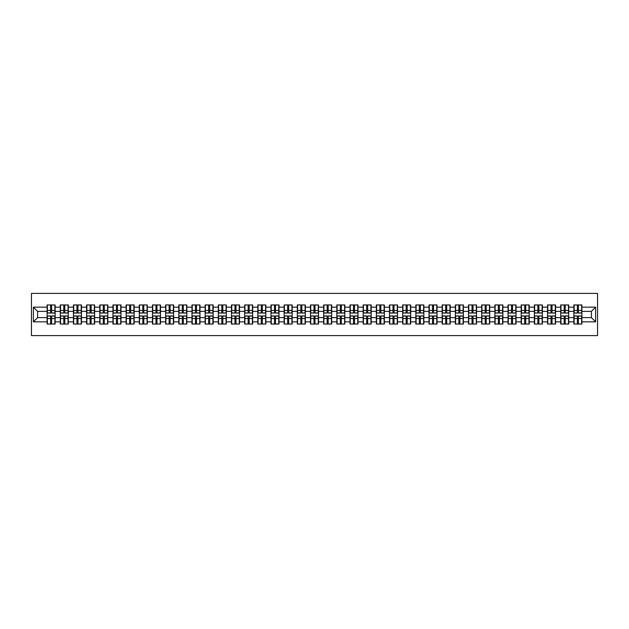 <?xml version="1.0" encoding="UTF-8"?>
<svg xmlns="http://www.w3.org/2000/svg" width="629" height="629" viewBox="0 0 629 629"><rect width="100%" height="100%" fill="white"/><g stroke="black" fill="none" stroke-linecap="round" stroke-linejoin="round"><path stroke-width="0.94" d="M31.45 335.603L597.55 335.603L597.55 293.397L31.45 293.397L31.45 335.603M591.386 317.621L591.386 311.379L581.888 311.379L581.888 317.621L591.386 317.621L595.608 321.844L595.608 307.156L581.888 307.156L581.888 304.963L573.868 304.963L573.868 311.379L568.718 311.379L568.718 317.621L573.868 317.621L573.868 311.379M595.608 321.844L581.888 321.844L581.888 324.037L573.868 324.037L573.868 321.844L568.718 321.844L568.718 324.037L560.698 324.037L560.698 321.844L555.556 321.844L555.556 324.037L547.537 324.037L547.537 321.844L542.387 321.844L542.387 324.037L534.367 324.037L534.367 321.844L529.217 321.844L529.217 324.037L521.197 324.037L521.197 321.844L516.047 321.844L516.047 324.037L508.028 324.037L508.028 321.844L502.878 321.844L502.878 324.037L494.858 324.037L494.858 321.844L489.708 321.844L489.708 324.037L481.688 324.037L481.688 321.844L476.538 321.844L476.538 324.037L468.519 324.037L468.519 321.844L463.369 321.844L463.369 324.037L455.349 324.037L455.349 321.844L450.199 321.844L450.199 324.037L442.179 324.037L442.179 321.844L437.029 321.844L437.029 324.037L429.009 324.037L429.009 321.844L423.86 321.844L423.86 324.037L415.84 324.037L415.84 321.844L410.69 321.844L410.69 324.037L402.67 324.037L402.67 321.844L397.52 321.844L397.52 324.037L389.508 324.037L389.508 321.844L384.358 321.844L384.358 324.037L376.339 324.037L376.339 321.844L371.189 321.844L371.189 324.037L363.169 324.037L363.169 321.844L358.019 321.844L358.019 324.037L349.999 324.037L349.999 321.844L344.849 321.844L344.849 324.037L336.829 324.037L336.829 321.844L331.68 321.844L331.68 324.037L323.66 324.037L323.66 321.844L318.51 321.844L318.51 324.037L310.49 324.037L310.49 321.844L305.34 321.844L305.34 324.037L297.32 324.037L297.32 321.844L292.171 321.844L292.171 324.037L284.151 324.037L284.151 321.844L279.001 321.844L279.001 324.037L270.981 324.037L270.981 321.844L265.831 321.844L265.831 324.037L257.811 324.037L257.811 321.844L252.661 321.844L252.661 324.037L244.642 324.037L244.642 321.844L239.492 321.844L239.492 324.037L231.48 324.037L231.48 321.844L226.33 321.844L226.33 324.037L218.31 324.037L218.31 321.844L213.16 321.844L213.16 324.037L205.14 324.037L205.14 321.844L199.991 321.844L199.991 324.037L191.971 324.037L191.971 321.844L186.821 321.844L186.821 324.037L178.801 324.037L178.801 321.844L173.651 321.844L173.651 324.037L165.631 324.037L165.631 321.844L160.481 321.844L160.481 324.037L152.462 324.037L152.462 321.844L147.312 321.844L147.312 324.037L139.292 324.037L139.292 321.844L134.142 321.844L134.142 324.037L126.122 324.037L126.122 321.844L120.972 321.844L120.972 324.037L112.953 324.037L112.953 321.844L107.803 321.844L107.803 324.037L99.783 324.037L99.783 321.844L94.633 321.844L94.633 324.037L86.613 324.037L86.613 321.844L81.463 321.844L81.463 324.037L73.444 324.037L73.444 321.844L68.302 321.844L68.302 324.037L60.282 324.037L60.282 321.844L55.132 321.844L55.132 324.037L47.112 324.037L47.112 321.844L33.392 321.844L33.392 307.156L47.112 307.156L47.112 311.379L37.614 311.379L37.614 317.621L47.112 317.621L47.112 311.379M573.868 307.156L568.718 307.156L568.718 304.963L560.698 304.963L560.698 307.156L555.556 307.156L555.556 304.963L547.537 304.963L547.537 307.156L542.387 307.156L542.387 304.963L534.367 304.963L534.367 307.156L529.217 307.156L529.217 304.963L521.197 304.963L521.197 307.156L516.047 307.156L516.047 304.963L508.028 304.963L508.028 307.156L502.878 307.156L502.878 304.963L494.858 304.963L494.858 307.156L489.708 307.156L489.708 304.963L481.688 304.963L481.688 307.156L476.538 307.156L476.538 304.963L468.519 304.963L468.519 307.156L463.369 307.156L463.369 304.963L455.349 304.963L455.349 307.156L450.199 307.156L450.199 304.963L442.179 304.963L442.179 307.156L437.029 307.156L437.029 304.963L429.009 304.963L429.009 307.156L423.86 307.156L423.86 304.963L415.84 304.963L415.84 307.156L410.69 307.156L410.69 304.963L402.67 304.963L402.67 307.156L397.52 307.156L397.52 304.963L389.508 304.963L389.508 307.156L384.358 307.156L384.358 304.963L376.339 304.963L376.339 307.156L371.189 307.156L371.189 304.963L363.169 304.963L363.169 307.156L358.019 307.156L358.019 304.963L349.999 304.963L349.999 307.156L344.849 307.156L344.849 304.963L336.829 304.963L336.829 307.156L331.68 307.156L331.68 304.963L323.66 304.963L323.66 307.156L318.51 307.156L318.51 304.963L310.49 304.963L310.49 307.156L305.34 307.156L305.34 304.963L297.32 304.963L297.32 307.156L292.171 307.156L292.171 304.963L284.151 304.963L284.151 307.156L279.001 307.156L279.001 304.963L270.981 304.963L270.981 307.156L265.831 307.156L265.831 304.963L257.811 304.963L257.811 307.156L252.661 307.156L252.661 304.963L244.642 304.963L244.642 307.156L239.492 307.156L239.492 304.963L231.48 304.963L231.48 307.156L226.33 307.156L226.33 304.963L218.31 304.963L218.31 307.156L213.16 307.156L213.16 304.963L205.14 304.963L205.14 307.156L199.991 307.156L199.991 304.963L191.971 304.963L191.971 307.156L186.821 307.156L186.821 304.963L178.801 304.963L178.801 307.156L173.651 307.156L173.651 304.963L165.631 304.963L165.631 307.156L160.481 307.156L160.481 304.963L152.462 304.963L152.462 307.156L147.312 307.156L147.312 304.963L139.292 304.963L139.292 307.156L134.142 307.156L134.142 304.963L126.122 304.963L126.122 307.156L120.972 307.156L120.972 304.963L112.953 304.963L112.953 307.156L107.803 307.156L107.803 304.963L99.783 304.963L99.783 307.156L94.633 307.156L94.633 304.963L86.613 304.963L86.613 307.156L81.463 307.156L81.463 304.963L73.444 304.963L73.444 307.156L68.302 307.156L68.302 304.963L60.282 304.963L60.282 307.156L55.132 307.156L55.132 304.963L47.112 304.963L47.112 307.156M573.868 317.621L573.868 321.844M568.718 317.621L568.718 321.844M568.718 307.156L568.718 311.379M555.556 317.621L560.698 317.621L560.698 311.379L555.556 311.379L555.556 321.844M560.698 317.621L560.698 321.844M560.698 307.156L560.698 311.379M555.556 307.156L555.556 311.379M542.387 317.621L547.537 317.621L547.537 311.379L542.387 311.379L542.387 321.844M547.537 317.621L547.537 321.844M547.537 307.156L547.537 311.379M542.387 307.156L542.387 311.379M529.217 317.621L534.367 317.621L534.367 311.379L529.217 311.379L529.217 321.844M534.367 317.621L534.367 321.844M534.367 307.156L534.367 311.379M529.217 307.156L529.217 311.379M516.047 317.621L521.197 317.621L521.197 311.379L516.047 311.379L516.047 321.844M521.197 317.621L521.197 321.844M521.197 307.156L521.197 311.379M516.047 307.156L516.047 311.379M502.878 317.621L508.028 317.621L508.028 311.379L502.878 311.379L502.878 321.844M508.028 317.621L508.028 321.844M508.028 307.156L508.028 311.379M502.878 307.156L502.878 311.379M489.708 317.621L494.858 317.621L494.858 311.379L489.708 311.379L489.708 321.844M494.858 317.621L494.858 321.844M494.858 307.156L494.858 311.379M489.708 307.156L489.708 311.379M476.538 317.621L481.688 317.621L481.688 311.379L476.538 311.379L476.538 321.844M481.688 317.621L481.688 321.844M481.688 307.156L481.688 311.379M476.538 307.156L476.538 311.379M463.369 317.621L468.519 317.621L468.519 311.379L463.369 311.379L463.369 321.844M468.519 317.621L468.519 321.844M468.519 307.156L468.519 311.379M463.369 307.156L463.369 311.379M450.199 317.621L455.349 317.621L455.349 311.379L450.199 311.379L450.199 321.844M455.349 317.621L455.349 321.844M455.349 307.156L455.349 311.379M450.199 307.156L450.199 311.379M437.029 317.621L442.179 317.621L442.179 311.379L437.029 311.379L437.029 321.844M442.179 317.621L442.179 321.844M442.179 307.156L442.179 311.379M437.029 307.156L437.029 311.379M423.86 317.621L429.009 317.621L429.009 311.379L423.86 311.379L423.86 321.844M429.009 317.621L429.009 321.844M429.009 307.156L429.009 311.379M423.86 307.156L423.86 311.379M410.69 317.621L415.84 317.621L415.84 311.379L410.69 311.379L410.69 321.844M415.84 317.621L415.84 321.844M415.84 307.156L415.84 311.379M410.69 307.156L410.69 311.379M397.52 317.621L402.67 317.621L402.67 311.379L397.52 311.379L397.52 321.844M402.67 317.621L402.67 321.844M402.67 307.156L402.67 311.379M397.52 307.156L397.52 311.379M384.358 317.621L389.508 317.621L389.508 311.379L384.358 311.379L384.358 321.844M389.508 317.621L389.508 321.844M389.508 307.156L389.508 311.379M384.358 307.156L384.358 311.379M371.189 317.621L376.339 317.621L376.339 311.379L371.189 311.379L371.189 321.844M376.339 317.621L376.339 321.844M376.339 307.156L376.339 311.379M371.189 307.156L371.189 311.379M358.019 317.621L363.169 317.621L363.169 311.379L358.019 311.379L358.019 321.844M363.169 317.621L363.169 321.844M363.169 307.156L363.169 311.379M358.019 307.156L358.019 311.379M344.849 317.621L349.999 317.621L349.999 311.379L344.849 311.379L344.849 321.844M349.999 317.621L349.999 321.844M349.999 307.156L349.999 311.379M344.849 307.156L344.849 311.379M331.68 317.621L336.829 317.621L336.829 311.379L331.68 311.379L331.68 321.844M336.829 317.621L336.829 321.844M336.829 307.156L336.829 311.379M331.68 307.156L331.68 311.379M318.51 317.621L323.66 317.621L323.66 311.379L318.51 311.379L318.51 321.844M323.66 317.621L323.66 321.844M323.66 307.156L323.66 311.379M318.51 307.156L318.51 311.379M305.34 317.621L310.49 317.621L310.49 311.379L305.34 311.379L305.34 321.844M310.49 317.621L310.49 321.844M310.49 307.156L310.49 311.379M305.34 307.156L305.34 311.379M292.171 317.621L297.32 317.621L297.32 311.379L292.171 311.379L292.171 321.844M297.32 317.621L297.32 321.844M297.32 307.156L297.32 311.379M292.171 307.156L292.171 311.379M279.001 317.621L284.151 317.621L284.151 311.379L279.001 311.379L279.001 321.844M284.151 317.621L284.151 321.844M284.151 307.156L284.151 311.379M279.001 307.156L279.001 311.379M265.831 317.621L270.981 317.621L270.981 311.379L265.831 311.379L265.831 321.844M270.981 317.621L270.981 321.844M270.981 307.156L270.981 311.379M265.831 307.156L265.831 311.379M252.661 317.621L257.811 317.621L257.811 311.379L252.661 311.379L252.661 321.844M257.811 317.621L257.811 321.844M257.811 307.156L257.811 311.379M252.661 307.156L252.661 311.379M239.492 317.621L244.642 317.621L244.642 311.379L239.492 311.379L239.492 321.844M244.642 317.621L244.642 321.844M244.642 307.156L244.642 311.379M239.492 307.156L239.492 311.379M226.33 317.621L231.48 317.621L231.48 311.379L226.33 311.379L226.33 321.844M231.48 317.621L231.48 321.844M231.48 307.156L231.48 311.379M226.33 307.156L226.33 311.379M213.16 317.621L218.31 317.621L218.31 311.379L213.16 311.379L213.16 321.844M218.31 317.621L218.31 321.844M218.31 307.156L218.31 311.379M213.16 307.156L213.16 311.379M199.991 317.621L205.14 317.621L205.14 311.379L199.991 311.379L199.991 321.844M205.14 317.621L205.14 321.844M205.14 307.156L205.14 311.379M199.991 307.156L199.991 311.379M186.821 317.621L191.971 317.621L191.971 311.379L186.821 311.379L186.821 321.844M191.971 317.621L191.971 321.844M191.971 307.156L191.971 311.379M186.821 307.156L186.821 311.379M173.651 317.621L178.801 317.621L178.801 311.379L173.651 311.379L173.651 321.844M178.801 317.621L178.801 321.844M178.801 307.156L178.801 311.379M173.651 307.156L173.651 311.379M160.481 317.621L165.631 317.621L165.631 311.379L160.481 311.379L160.481 321.844M165.631 317.621L165.631 321.844M165.631 307.156L165.631 311.379M160.481 307.156L160.481 311.379M147.312 317.621L152.462 317.621L152.462 311.379L147.312 311.379L147.312 321.844M152.462 317.621L152.462 321.844M152.462 307.156L152.462 311.379M147.312 307.156L147.312 311.379M134.142 317.621L139.292 317.621L139.292 311.379L134.142 311.379L134.142 321.844M139.292 317.621L139.292 321.844M139.292 307.156L139.292 311.379M134.142 307.156L134.142 311.379M120.972 317.621L126.122 317.621L126.122 311.379L120.972 311.379L120.972 321.844M126.122 317.621L126.122 321.844M126.122 307.156L126.122 311.379M120.972 307.156L120.972 311.379M107.803 317.621L112.953 317.621L112.953 311.379L107.803 311.379L107.803 321.844M112.953 317.621L112.953 321.844M112.953 307.156L112.953 311.379M107.803 307.156L107.803 311.379M94.633 317.621L99.783 317.621L99.783 311.379L94.633 311.379L94.633 321.844M99.783 317.621L99.783 321.844M99.783 307.156L99.783 311.379M94.633 307.156L94.633 311.379M81.463 317.621L86.613 317.621L86.613 311.379L81.463 311.379L81.463 321.844M86.613 317.621L86.613 321.844M86.613 307.156L86.613 311.379M81.463 307.156L81.463 311.379M68.302 317.621L73.444 317.621L73.444 311.379L68.302 311.379L68.302 321.844M73.444 317.621L73.444 321.844M73.444 307.156L73.444 311.379M68.302 307.156L68.302 311.379M55.132 317.621L60.282 317.621L60.282 311.379L55.132 311.379L55.132 321.844M60.282 317.621L60.282 321.844M60.282 307.156L60.282 311.379M55.132 307.156L55.132 311.379M47.112 317.621L47.112 321.844M37.614 317.621L33.392 321.844M33.392 307.156L37.614 311.379M581.888 317.621L581.888 321.844M581.888 307.156L581.888 311.379M595.608 307.156L591.386 311.379M54.872 304.963L54.872 313.061L51.625 313.061L51.625 304.963M50.611 304.963L50.611 313.061L47.364 313.061L47.364 304.963M50.611 306.056L51.625 306.056M51.625 309.185L50.611 309.185M47.364 324.037L47.364 315.939L50.611 315.939L50.611 324.037M51.625 324.037L51.625 315.939L54.872 315.939L54.872 324.037M51.625 322.944L50.611 322.944M50.611 319.815L51.625 319.815M68.042 304.963L68.042 313.061L64.795 313.061L64.795 304.963M63.781 304.963L63.781 313.061L60.533 313.061L60.533 304.963M63.781 306.056L64.795 306.056M64.795 309.185L63.781 309.185M81.212 304.963L81.212 313.061L77.965 313.061L77.965 304.963M76.95 304.963L76.95 313.061L73.703 313.061L73.703 304.963M76.95 306.056L77.965 306.056M77.965 309.185L76.95 309.185M94.381 304.963L94.381 313.061L91.134 313.061L91.134 304.963M90.12 304.963L90.12 313.061L86.873 313.061L86.873 304.963M90.12 306.056L91.134 306.056M91.134 309.185L90.12 309.185M107.551 304.963L107.551 313.061L104.304 313.061L104.304 304.963M103.29 304.963L103.29 313.061L100.042 313.061L100.042 304.963M103.29 306.056L104.304 306.056M104.304 309.185L103.29 309.185M120.721 304.963L120.721 313.061L117.474 313.061L117.474 304.963M116.459 304.963L116.459 313.061L113.204 313.061L113.204 304.963M116.459 306.056L117.474 306.056M117.474 309.185L116.459 309.185M60.533 324.037L60.533 315.939L63.781 315.939L63.781 324.037M64.795 324.037L64.795 315.939L68.042 315.939L68.042 324.037M64.795 322.944L63.781 322.944M63.781 319.815L64.795 319.815M73.703 324.037L73.703 315.939L76.95 315.939L76.95 324.037M77.965 324.037L77.965 315.939L81.212 315.939L81.212 324.037M77.965 322.944L76.95 322.944M76.95 319.815L77.965 319.815M86.873 324.037L86.873 315.939L90.12 315.939L90.12 324.037M91.134 324.037L91.134 315.939L94.381 315.939L94.381 324.037M91.134 322.944L90.12 322.944M90.12 319.815L91.134 319.815M100.042 324.037L100.042 315.939L103.29 315.939L103.29 324.037M104.304 324.037L104.304 315.939L107.551 315.939L107.551 324.037M104.304 322.944L103.29 322.944M103.29 319.815L104.304 319.815M113.204 324.037L113.204 315.939L116.459 315.939L116.459 324.037M117.474 324.037L117.474 315.939L120.721 315.939L120.721 324.037M117.474 322.944L116.459 322.944M116.459 319.815L117.474 319.815M133.891 304.963L133.891 313.061L130.643 313.061L130.643 304.963M129.629 304.963L129.629 313.061L126.374 313.061L126.374 304.963M129.629 306.056L130.643 306.056M130.643 309.185L129.629 309.185M126.374 324.037L126.374 315.939L129.629 315.939L129.629 324.037M130.643 324.037L130.643 315.939L133.891 315.939L133.891 324.037M130.643 322.944L129.629 322.944M129.629 319.815L130.643 319.815M147.06 304.963L147.06 313.061L143.805 313.061L143.805 304.963M142.799 304.963L142.799 313.061L139.544 313.061L139.544 304.963M142.799 306.056L143.805 306.056M143.805 309.185L142.799 309.185M139.544 324.037L139.544 315.939L142.799 315.939L142.799 324.037M143.805 324.037L143.805 315.939L147.06 315.939L147.06 324.037M143.805 322.944L142.799 322.944M142.799 319.815L143.805 319.815M160.23 304.963L160.23 313.061L156.975 313.061L156.975 304.963M155.968 304.963L155.968 313.061L152.713 313.061L152.713 304.963M155.968 306.056L156.975 306.056M156.975 309.185L155.968 309.185M152.713 324.037L152.713 315.939L155.968 315.939L155.968 324.037M156.975 324.037L156.975 315.939L160.23 315.939L160.23 324.037M156.975 322.944L155.968 322.944M155.968 319.815L156.975 319.815M173.4 304.963L173.4 313.061L170.144 313.061L170.144 304.963M169.13 304.963L169.13 313.061L165.883 313.061L165.883 304.963M169.13 306.056L170.144 306.056M170.144 309.185L169.13 309.185M165.883 324.037L165.883 315.939L169.13 315.939L169.13 324.037M170.144 324.037L170.144 315.939L173.4 315.939L173.4 324.037M170.144 322.944L169.13 322.944M169.13 319.815L170.144 319.815M186.569 304.963L186.569 313.061L183.314 313.061L183.314 304.963M182.3 304.963L182.3 313.061L179.053 313.061L179.053 304.963M182.3 306.056L183.314 306.056M183.314 309.185L182.3 309.185M179.053 324.037L179.053 315.939L182.3 315.939L182.3 324.037M183.314 324.037L183.314 315.939L186.569 315.939L186.569 324.037M183.314 322.944L182.3 322.944M182.3 319.815L183.314 319.815M199.739 304.963L199.739 313.061L196.484 313.061L196.484 304.963M195.47 304.963L195.47 313.061L192.222 313.061L192.222 304.963M195.47 306.056L196.484 306.056M196.484 309.185L195.47 309.185M192.222 324.037L192.222 315.939L195.47 315.939L195.47 324.037M196.484 324.037L196.484 315.939L199.739 315.939L199.739 324.037M196.484 322.944L195.47 322.944M195.47 319.815L196.484 319.815M212.901 304.963L212.901 313.061L209.654 313.061L209.654 304.963M208.639 304.963L208.639 313.061L205.392 313.061L205.392 304.963M208.639 306.056L209.654 306.056M209.654 309.185L208.639 309.185M205.392 324.037L205.392 315.939L208.639 315.939L208.639 324.037M209.654 324.037L209.654 315.939L212.901 315.939L212.901 324.037M209.654 322.944L208.639 322.944M208.639 319.815L209.654 319.815M226.07 304.963L226.07 313.061L222.823 313.061L222.823 304.963M221.809 304.963L221.809 313.061L218.562 313.061L218.562 304.963M221.809 306.056L222.823 306.056M222.823 309.185L221.809 309.185M218.562 324.037L218.562 315.939L221.809 315.939L221.809 324.037M222.823 324.037L222.823 315.939L226.07 315.939L226.07 324.037M222.823 322.944L221.809 322.944M221.809 319.815L222.823 319.815M239.24 304.963L239.24 313.061L235.993 313.061L235.993 304.963M234.979 304.963L234.979 313.061L231.731 313.061L231.731 304.963M234.979 306.056L235.993 306.056M235.993 309.185L234.979 309.185M231.731 324.037L231.731 315.939L234.979 315.939L234.979 324.037M235.993 324.037L235.993 315.939L239.24 315.939L239.24 324.037M235.993 322.944L234.979 322.944M234.979 319.815L235.993 319.815M252.41 304.963L252.41 313.061L249.163 313.061L249.163 304.963M248.148 304.963L248.148 313.061L244.901 313.061L244.901 304.963M248.148 306.056L249.163 306.056M249.163 309.185L248.148 309.185M244.901 324.037L244.901 315.939L248.148 315.939L248.148 324.037M249.163 324.037L249.163 315.939L252.41 315.939L252.41 324.037M249.163 322.944L248.148 322.944M248.148 319.815L249.163 319.815M265.58 304.963L265.58 313.061L262.332 313.061L262.332 304.963M261.318 304.963L261.318 313.061L258.071 313.061L258.071 304.963M261.318 306.056L262.332 306.056M262.332 309.185L261.318 309.185M258.071 324.037L258.071 315.939L261.318 315.939L261.318 324.037M262.332 324.037L262.332 315.939L265.58 315.939L265.58 324.037M262.332 322.944L261.318 322.944M261.318 319.815L262.332 319.815M278.749 304.963L278.749 313.061L275.502 313.061L275.502 304.963M274.488 304.963L274.488 313.061L271.233 313.061L271.233 304.963M274.488 306.056L275.502 306.056M275.502 309.185L274.488 309.185M271.233 324.037L271.233 315.939L274.488 315.939L274.488 324.037M275.502 324.037L275.502 315.939L278.749 315.939L278.749 324.037M275.502 322.944L274.488 322.944M274.488 319.815L275.502 319.815M291.919 304.963L291.919 313.061L288.672 313.061L288.672 304.963M287.657 304.963L287.657 313.061L284.402 313.061L284.402 304.963M287.657 306.056L288.672 306.056M288.672 309.185L287.657 309.185M284.402 324.037L284.402 315.939L287.657 315.939L287.657 324.037M288.672 324.037L288.672 315.939L291.919 315.939L291.919 324.037M288.672 322.944L287.657 322.944M287.657 319.815L288.672 319.815M305.089 304.963L305.089 313.061L301.841 313.061L301.841 304.963M300.827 304.963L300.827 313.061L297.572 313.061L297.572 304.963M300.827 306.056L301.841 306.056M301.841 309.185L300.827 309.185M297.572 324.037L297.572 315.939L300.827 315.939L300.827 324.037M301.841 324.037L301.841 315.939L305.089 315.939L305.089 324.037M301.841 322.944L300.827 322.944M300.827 319.815L301.841 319.815M318.258 304.963L318.258 313.061L315.003 313.061L315.003 304.963M313.997 304.963L313.997 313.061L310.742 313.061L310.742 304.963M313.997 306.056L315.003 306.056M315.003 309.185L313.997 309.185M310.742 324.037L310.742 315.939L313.997 315.939L313.997 324.037M315.003 324.037L315.003 315.939L318.258 315.939L318.258 324.037M315.003 322.944L313.997 322.944M313.997 319.815L315.003 319.815M331.428 304.963L331.428 313.061L328.173 313.061L328.173 304.963M327.159 304.963L327.159 313.061L323.911 313.061L323.911 304.963M327.159 306.056L328.173 306.056M328.173 309.185L327.159 309.185M323.911 324.037L323.911 315.939L327.159 315.939L327.159 324.037M328.173 324.037L328.173 315.939L331.428 315.939L331.428 324.037M328.173 322.944L327.159 322.944M327.159 319.815L328.173 319.815M344.598 304.963L344.598 313.061L341.343 313.061L341.343 304.963M340.328 304.963L340.328 313.061L337.081 313.061L337.081 304.963M340.328 306.056L341.343 306.056M341.343 309.185L340.328 309.185M337.081 324.037L337.081 315.939L340.328 315.939L340.328 324.037M341.343 324.037L341.343 315.939L344.598 315.939L344.598 324.037M341.343 322.944L340.328 322.944M340.328 319.815L341.343 319.815M357.767 304.963L357.767 313.061L354.512 313.061L354.512 304.963M353.498 304.963L353.498 313.061L350.251 313.061L350.251 304.963M353.498 306.056L354.512 306.056M354.512 309.185L353.498 309.185M350.251 324.037L350.251 315.939L353.498 315.939L353.498 324.037M354.512 324.037L354.512 315.939L357.767 315.939L357.767 324.037M354.512 322.944L353.498 322.944M353.498 319.815L354.512 319.815M370.929 304.963L370.929 313.061L367.682 313.061L367.682 304.963M366.668 304.963L366.668 313.061L363.42 313.061L363.42 304.963M366.668 306.056L367.682 306.056M367.682 309.185L366.668 309.185M363.42 324.037L363.42 315.939L366.668 315.939L366.668 324.037M367.682 324.037L367.682 315.939L370.929 315.939L370.929 324.037M367.682 322.944L366.668 322.944M366.668 319.815L367.682 319.815M384.099 304.963L384.099 313.061L380.852 313.061L380.852 304.963M379.837 304.963L379.837 313.061L376.59 313.061L376.59 304.963M379.837 306.056L380.852 306.056M380.852 309.185L379.837 309.185M376.59 324.037L376.59 315.939L379.837 315.939L379.837 324.037M380.852 324.037L380.852 315.939L384.099 315.939L384.099 324.037M380.852 322.944L379.837 322.944M379.837 319.815L380.852 319.815M397.269 304.963L397.269 313.061L394.021 313.061L394.021 304.963M393.007 304.963L393.007 313.061L389.76 313.061L389.76 304.963M393.007 306.056L394.021 306.056M394.021 309.185L393.007 309.185M389.76 324.037L389.76 315.939L393.007 315.939L393.007 324.037M394.021 324.037L394.021 315.939L397.269 315.939L397.269 324.037M394.021 322.944L393.007 322.944M393.007 319.815L394.021 319.815M410.438 304.963L410.438 313.061L407.191 313.061L407.191 304.963M406.177 304.963L406.177 313.061L402.93 313.061L402.93 304.963M406.177 306.056L407.191 306.056M407.191 309.185L406.177 309.185M402.93 324.037L402.93 315.939L406.177 315.939L406.177 324.037M407.191 324.037L407.191 315.939L410.438 315.939L410.438 324.037M407.191 322.944L406.177 322.944M406.177 319.815L407.191 319.815M423.608 304.963L423.608 313.061L420.361 313.061L420.361 304.963M419.346 304.963L419.346 313.061L416.099 313.061L416.099 304.963M419.346 306.056L420.361 306.056M420.361 309.185L419.346 309.185M416.099 324.037L416.099 315.939L419.346 315.939L419.346 324.037M420.361 324.037L420.361 315.939L423.608 315.939L423.608 324.037M420.361 322.944L419.346 322.944M419.346 319.815L420.361 319.815M436.778 304.963L436.778 313.061L433.53 313.061L433.53 304.963M432.516 304.963L432.516 313.061L429.261 313.061L429.261 304.963M432.516 306.056L433.53 306.056M433.53 309.185L432.516 309.185M429.261 324.037L429.261 315.939L432.516 315.939L432.516 324.037M433.53 324.037L433.53 315.939L436.778 315.939L436.778 324.037M433.53 322.944L432.516 322.944M432.516 319.815L433.53 319.815M449.947 304.963L449.947 313.061L446.7 313.061L446.7 304.963M445.686 304.963L445.686 313.061L442.431 313.061L442.431 304.963M445.686 306.056L446.7 306.056M446.7 309.185L445.686 309.185M442.431 324.037L442.431 315.939L445.686 315.939L445.686 324.037M446.7 324.037L446.7 315.939L449.947 315.939L449.947 324.037M446.7 322.944L445.686 322.944M445.686 319.815L446.7 319.815M463.117 304.963L463.117 313.061L459.87 313.061L459.87 304.963M458.856 304.963L458.856 313.061L455.6 313.061L455.6 304.963M458.856 306.056L459.87 306.056M459.87 309.185L458.856 309.185M455.6 324.037L455.6 315.939L458.856 315.939L458.856 324.037M459.87 324.037L459.87 315.939L463.117 315.939L463.117 324.037M459.87 322.944L458.856 322.944M458.856 319.815L459.87 319.815M476.287 304.963L476.287 313.061L473.032 313.061L473.032 304.963M472.025 304.963L472.025 313.061L468.77 313.061L468.77 304.963M472.025 306.056L473.032 306.056M473.032 309.185L472.025 309.185M468.77 324.037L468.77 315.939L472.025 315.939L472.025 324.037M473.032 324.037L473.032 315.939L476.287 315.939L476.287 324.037M473.032 322.944L472.025 322.944M472.025 319.815L473.032 319.815M489.456 304.963L489.456 313.061L486.201 313.061L486.201 304.963M485.195 304.963L485.195 313.061L481.94 313.061L481.94 304.963M485.195 306.056L486.201 306.056M486.201 309.185L485.195 309.185M481.94 324.037L481.94 315.939L485.195 315.939L485.195 324.037M486.201 324.037L486.201 315.939L489.456 315.939L489.456 324.037M486.201 322.944L485.195 322.944M485.195 319.815L486.201 319.815M502.626 304.963L502.626 313.061L499.371 313.061L499.371 304.963M498.357 304.963L498.357 313.061L495.109 313.061L495.109 304.963M498.357 306.056L499.371 306.056M499.371 309.185L498.357 309.185M495.109 324.037L495.109 315.939L498.357 315.939L498.357 324.037M499.371 324.037L499.371 315.939L502.626 315.939L502.626 324.037M499.371 322.944L498.357 322.944M498.357 319.815L499.371 319.815M515.796 304.963L515.796 313.061L512.541 313.061L512.541 304.963M511.526 304.963L511.526 313.061L508.279 313.061L508.279 304.963M511.526 306.056L512.541 306.056M512.541 309.185L511.526 309.185M508.279 324.037L508.279 315.939L511.526 315.939L511.526 324.037M512.541 324.037L512.541 315.939L515.796 315.939L515.796 324.037M512.541 322.944L511.526 322.944M511.526 319.815L512.541 319.815M528.958 304.963L528.958 313.061L525.71 313.061L525.71 304.963M524.696 304.963L524.696 313.061L521.449 313.061L521.449 304.963M524.696 306.056L525.71 306.056M525.71 309.185L524.696 309.185M521.449 324.037L521.449 315.939L524.696 315.939L524.696 324.037M525.71 324.037L525.71 315.939L528.958 315.939L528.958 324.037M525.71 322.944L524.696 322.944M524.696 319.815L525.71 319.815M542.127 304.963L542.127 313.061L538.88 313.061L538.88 304.963M537.866 304.963L537.866 313.061L534.619 313.061L534.619 304.963M537.866 306.056L538.88 306.056M538.88 309.185L537.866 309.185M534.619 324.037L534.619 315.939L537.866 315.939L537.866 324.037M538.88 324.037L538.88 315.939L542.127 315.939L542.127 324.037M538.88 322.944L537.866 322.944M537.866 319.815L538.88 319.815M555.297 304.963L555.297 313.061L552.05 313.061L552.05 304.963M551.035 304.963L551.035 313.061L547.788 313.061L547.788 304.963M551.035 306.056L552.05 306.056M552.05 309.185L551.035 309.185M547.788 324.037L547.788 315.939L551.035 315.939L551.035 324.037M552.05 324.037L552.05 315.939L555.297 315.939L555.297 324.037M552.05 322.944L551.035 322.944M551.035 319.815L552.05 319.815M568.467 304.963L568.467 313.061L565.219 313.061L565.219 304.963M564.205 304.963L564.205 313.061L560.958 313.061L560.958 304.963M564.205 306.056L565.219 306.056M565.219 309.185L564.205 309.185M560.958 324.037L560.958 315.939L564.205 315.939L564.205 324.037M565.219 324.037L565.219 315.939L568.467 315.939L568.467 324.037M565.219 322.944L564.205 322.944M564.205 319.815L565.219 319.815M581.636 304.963L581.636 313.061L578.389 313.061L578.389 304.963M577.375 304.963L577.375 313.061L574.128 313.061L574.128 304.963M577.375 306.056L578.389 306.056M578.389 309.185L577.375 309.185M574.128 324.037L574.128 315.939L577.375 315.939L577.375 324.037M578.389 324.037L578.389 315.939L581.636 315.939L581.636 324.037M578.389 322.944L577.375 322.944M577.375 319.815L578.389 319.815M50.611 310.459L47.364 310.459M50.611 312.959L47.364 312.959M54.872 310.459L51.625 310.459M54.872 312.959L51.625 312.959M51.625 318.541L54.872 318.541M51.625 316.041L54.872 316.041M47.364 318.541L50.611 318.541M47.364 316.041L50.611 316.041M63.781 310.459L60.533 310.459M63.781 312.959L60.533 312.959M68.042 310.459L64.795 310.459M68.042 312.959L64.795 312.959M76.95 310.459L73.703 310.459M76.95 312.959L73.703 312.959M81.212 310.459L77.965 310.459M81.212 312.959L77.965 312.959M90.12 310.459L86.873 310.459M90.12 312.959L86.873 312.959M94.381 310.459L91.134 310.459M94.381 312.959L91.134 312.959M103.29 310.459L100.042 310.459M103.29 312.959L100.042 312.959M107.551 310.459L104.304 310.459M107.551 312.959L104.304 312.959M116.459 310.459L113.204 310.459M116.459 312.959L113.204 312.959M120.721 310.459L117.474 310.459M120.721 312.959L117.474 312.959M64.795 318.541L68.042 318.541M64.795 316.041L68.042 316.041M60.533 318.541L63.781 318.541M60.533 316.041L63.781 316.041M77.965 318.541L81.212 318.541M77.965 316.041L81.212 316.041M73.703 318.541L76.95 318.541M73.703 316.041L76.95 316.041M91.134 318.541L94.381 318.541M91.134 316.041L94.381 316.041M86.873 318.541L90.12 318.541M86.873 316.041L90.12 316.041M104.304 318.541L107.551 318.541M104.304 316.041L107.551 316.041M100.042 318.541L103.29 318.541M100.042 316.041L103.29 316.041M117.474 318.541L120.721 318.541M117.474 316.041L120.721 316.041M113.204 318.541L116.459 318.541M113.204 316.041L116.459 316.041M129.629 310.459L126.374 310.459M129.629 312.959L126.374 312.959M133.891 310.459L130.643 310.459M133.891 312.959L130.643 312.959M130.643 318.541L133.891 318.541M130.643 316.041L133.891 316.041M126.374 318.541L129.629 318.541M126.374 316.041L129.629 316.041M142.799 310.459L139.544 310.459M142.799 312.959L139.544 312.959M147.06 310.459L143.805 310.459M147.06 312.959L143.805 312.959M143.805 318.541L147.06 318.541M143.805 316.041L147.06 316.041M139.544 318.541L142.799 318.541M139.544 316.041L142.799 316.041M155.968 310.459L152.713 310.459M155.968 312.959L152.713 312.959M160.23 310.459L156.975 310.459M160.23 312.959L156.975 312.959M156.975 318.541L160.23 318.541M156.975 316.041L160.23 316.041M152.713 318.541L155.968 318.541M152.713 316.041L155.968 316.041M169.13 310.459L165.883 310.459M169.13 312.959L165.883 312.959M173.4 310.459L170.144 310.459M173.4 312.959L170.144 312.959M170.144 318.541L173.4 318.541M170.144 316.041L173.4 316.041M165.883 318.541L169.13 318.541M165.883 316.041L169.13 316.041M182.3 310.459L179.053 310.459M182.3 312.959L179.053 312.959M186.569 310.459L183.314 310.459M186.569 312.959L183.314 312.959M183.314 318.541L186.569 318.541M183.314 316.041L186.569 316.041M179.053 318.541L182.3 318.541M179.053 316.041L182.3 316.041M195.47 310.459L192.222 310.459M195.47 312.959L192.222 312.959M199.739 310.459L196.484 310.459M199.739 312.959L196.484 312.959M196.484 318.541L199.739 318.541M196.484 316.041L199.739 316.041M192.222 318.541L195.47 318.541M192.222 316.041L195.47 316.041M208.639 310.459L205.392 310.459M208.639 312.959L205.392 312.959M212.901 310.459L209.654 310.459M212.901 312.959L209.654 312.959M209.654 318.541L212.901 318.541M209.654 316.041L212.901 316.041M205.392 318.541L208.639 318.541M205.392 316.041L208.639 316.041M221.809 310.459L218.562 310.459M221.809 312.959L218.562 312.959M226.07 310.459L222.823 310.459M226.07 312.959L222.823 312.959M222.823 318.541L226.07 318.541M222.823 316.041L226.07 316.041M218.562 318.541L221.809 318.541M218.562 316.041L221.809 316.041M234.979 310.459L231.731 310.459M234.979 312.959L231.731 312.959M239.24 310.459L235.993 310.459M239.24 312.959L235.993 312.959M235.993 318.541L239.24 318.541M235.993 316.041L239.24 316.041M231.731 318.541L234.979 318.541M231.731 316.041L234.979 316.041M248.148 310.459L244.901 310.459M248.148 312.959L244.901 312.959M252.41 310.459L249.163 310.459M252.41 312.959L249.163 312.959M249.163 318.541L252.41 318.541M249.163 316.041L252.41 316.041M244.901 318.541L248.148 318.541M244.901 316.041L248.148 316.041M261.318 310.459L258.071 310.459M261.318 312.959L258.071 312.959M265.58 310.459L262.332 310.459M265.58 312.959L262.332 312.959M262.332 318.541L265.58 318.541M262.332 316.041L265.58 316.041M258.071 318.541L261.318 318.541M258.071 316.041L261.318 316.041M274.488 310.459L271.233 310.459M274.488 312.959L271.233 312.959M278.749 310.459L275.502 310.459M278.749 312.959L275.502 312.959M275.502 318.541L278.749 318.541M275.502 316.041L278.749 316.041M271.233 318.541L274.488 318.541M271.233 316.041L274.488 316.041M287.657 310.459L284.402 310.459M287.657 312.959L284.402 312.959M291.919 310.459L288.672 310.459M291.919 312.959L288.672 312.959M288.672 318.541L291.919 318.541M288.672 316.041L291.919 316.041M284.402 318.541L287.657 318.541M284.402 316.041L287.657 316.041M300.827 310.459L297.572 310.459M300.827 312.959L297.572 312.959M305.089 310.459L301.841 310.459M305.089 312.959L301.841 312.959M301.841 318.541L305.089 318.541M301.841 316.041L305.089 316.041M297.572 318.541L300.827 318.541M297.572 316.041L300.827 316.041M313.997 310.459L310.742 310.459M313.997 312.959L310.742 312.959M318.258 310.459L315.003 310.459M318.258 312.959L315.003 312.959M315.003 318.541L318.258 318.541M315.003 316.041L318.258 316.041M310.742 318.541L313.997 318.541M310.742 316.041L313.997 316.041M327.159 310.459L323.911 310.459M327.159 312.959L323.911 312.959M331.428 310.459L328.173 310.459M331.428 312.959L328.173 312.959M328.173 318.541L331.428 318.541M328.173 316.041L331.428 316.041M323.911 318.541L327.159 318.541M323.911 316.041L327.159 316.041M340.328 310.459L337.081 310.459M340.328 312.959L337.081 312.959M344.598 310.459L341.343 310.459M344.598 312.959L341.343 312.959M341.343 318.541L344.598 318.541M341.343 316.041L344.598 316.041M337.081 318.541L340.328 318.541M337.081 316.041L340.328 316.041M353.498 310.459L350.251 310.459M353.498 312.959L350.251 312.959M357.767 310.459L354.512 310.459M357.767 312.959L354.512 312.959M354.512 318.541L357.767 318.541M354.512 316.041L357.767 316.041M350.251 318.541L353.498 318.541M350.251 316.041L353.498 316.041M366.668 310.459L363.42 310.459M366.668 312.959L363.42 312.959M370.929 310.459L367.682 310.459M370.929 312.959L367.682 312.959M367.682 318.541L370.929 318.541M367.682 316.041L370.929 316.041M363.42 318.541L366.668 318.541M363.42 316.041L366.668 316.041M379.837 310.459L376.59 310.459M379.837 312.959L376.59 312.959M384.099 310.459L380.852 310.459M384.099 312.959L380.852 312.959M380.852 318.541L384.099 318.541M380.852 316.041L384.099 316.041M376.59 318.541L379.837 318.541M376.59 316.041L379.837 316.041M393.007 310.459L389.76 310.459M393.007 312.959L389.76 312.959M397.269 310.459L394.021 310.459M397.269 312.959L394.021 312.959M394.021 318.541L397.269 318.541M394.021 316.041L397.269 316.041M389.76 318.541L393.007 318.541M389.76 316.041L393.007 316.041M406.177 310.459L402.93 310.459M406.177 312.959L402.93 312.959M410.438 310.459L407.191 310.459M410.438 312.959L407.191 312.959M407.191 318.541L410.438 318.541M407.191 316.041L410.438 316.041M402.93 318.541L406.177 318.541M402.93 316.041L406.177 316.041M419.346 310.459L416.099 310.459M419.346 312.959L416.099 312.959M423.608 310.459L420.361 310.459M423.608 312.959L420.361 312.959M420.361 318.541L423.608 318.541M420.361 316.041L423.608 316.041M416.099 318.541L419.346 318.541M416.099 316.041L419.346 316.041M432.516 310.459L429.261 310.459M432.516 312.959L429.261 312.959M436.778 310.459L433.53 310.459M436.778 312.959L433.53 312.959M433.53 318.541L436.778 318.541M433.53 316.041L436.778 316.041M429.261 318.541L432.516 318.541M429.261 316.041L432.516 316.041M445.686 310.459L442.431 310.459M445.686 312.959L442.431 312.959M449.947 310.459L446.7 310.459M449.947 312.959L446.7 312.959M446.7 318.541L449.947 318.541M446.7 316.041L449.947 316.041M442.431 318.541L445.686 318.541M442.431 316.041L445.686 316.041M458.856 310.459L455.6 310.459M458.856 312.959L455.6 312.959M463.117 310.459L459.87 310.459M463.117 312.959L459.87 312.959M459.87 318.541L463.117 318.541M459.87 316.041L463.117 316.041M455.6 318.541L458.856 318.541M455.6 316.041L458.856 316.041M472.025 310.459L468.77 310.459M472.025 312.959L468.77 312.959M476.287 310.459L473.032 310.459M476.287 312.959L473.032 312.959M473.032 318.541L476.287 318.541M473.032 316.041L476.287 316.041M468.77 318.541L472.025 318.541M468.77 316.041L472.025 316.041M485.195 310.459L481.94 310.459M485.195 312.959L481.94 312.959M489.456 310.459L486.201 310.459M489.456 312.959L486.201 312.959M486.201 318.541L489.456 318.541M486.201 316.041L489.456 316.041M481.94 318.541L485.195 318.541M481.94 316.041L485.195 316.041M498.357 310.459L495.109 310.459M498.357 312.959L495.109 312.959M502.626 310.459L499.371 310.459M502.626 312.959L499.371 312.959M499.371 318.541L502.626 318.541M499.371 316.041L502.626 316.041M495.109 318.541L498.357 318.541M495.109 316.041L498.357 316.041M511.526 310.459L508.279 310.459M511.526 312.959L508.279 312.959M515.796 310.459L512.541 310.459M515.796 312.959L512.541 312.959M512.541 318.541L515.796 318.541M512.541 316.041L515.796 316.041M508.279 318.541L511.526 318.541M508.279 316.041L511.526 316.041M524.696 310.459L521.449 310.459M524.696 312.959L521.449 312.959M528.958 310.459L525.71 310.459M528.958 312.959L525.71 312.959M525.71 318.541L528.958 318.541M525.71 316.041L528.958 316.041M521.449 318.541L524.696 318.541M521.449 316.041L524.696 316.041M537.866 310.459L534.619 310.459M537.866 312.959L534.619 312.959M542.127 310.459L538.88 310.459M542.127 312.959L538.88 312.959M538.88 318.541L542.127 318.541M538.88 316.041L542.127 316.041M534.619 318.541L537.866 318.541M534.619 316.041L537.866 316.041M551.035 310.459L547.788 310.459M551.035 312.959L547.788 312.959M555.297 310.459L552.05 310.459M555.297 312.959L552.05 312.959M552.05 318.541L555.297 318.541M552.05 316.041L555.297 316.041M547.788 318.541L551.035 318.541M547.788 316.041L551.035 316.041M564.205 310.459L560.958 310.459M564.205 312.959L560.958 312.959M568.467 310.459L565.219 310.459M568.467 312.959L565.219 312.959M565.219 318.541L568.467 318.541M565.219 316.041L568.467 316.041M560.958 318.541L564.205 318.541M560.958 316.041L564.205 316.041M577.375 310.459L574.128 310.459M577.375 312.959L574.128 312.959M581.636 310.459L578.389 310.459M581.636 312.959L578.389 312.959M578.389 318.541L581.636 318.541M578.389 316.041L581.636 316.041M574.128 318.541L577.375 318.541M574.128 316.041L577.375 316.041"/></g></svg>
